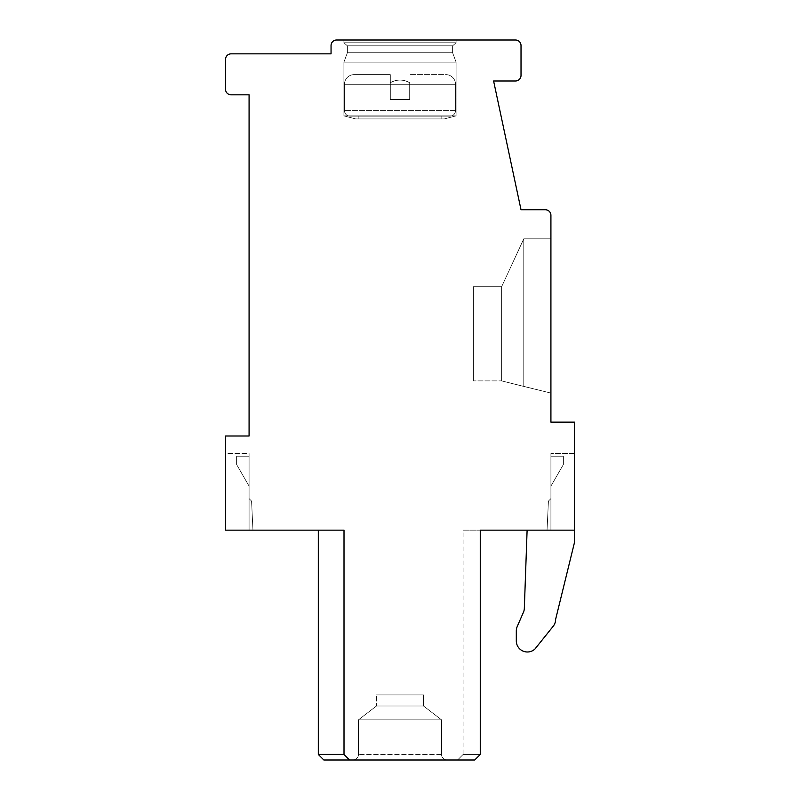 <?xml version="1.0" encoding="UTF-8"?>
<svg xmlns="http://www.w3.org/2000/svg" width="800" height="800" viewBox="0 0 800 800"><rect width="100%" height="100%" fill="white"/><g stroke="black" fill="none" stroke-linecap="round" stroke-linejoin="round"><path stroke-width="0.6" stroke-dasharray="4 3" d="M225.54 59.38L225.54 89.29A5.54 5.54 0 0 0 231.08 94.83L249.08 94.83L249.08 436L225.54 436L225.54 530.15L344.01 530.15L344.01 754.46L349.55 760L344.01 754.46L349.55 760L474.72 760L480.26 754.46L474.72 760L457.55 760L474.72 760L457.55 760L474.72 760L457.55 760L474.72 760L457.55 760L474.72 760L480.26 754.46L463.09 754.46L480.26 754.46L474.72 760L480.26 754.46L463.09 754.46L457.55 760L463.09 754.46L480.26 754.46L474.72 760L480.26 754.46L463.09 754.46L457.55 760L463.09 754.46L480.26 754.46L474.72 760L480.26 754.46L463.09 754.46L457.55 760L463.09 754.46L480.26 754.46L480.26 530.15L574.46 530.15L574.46 422.15L550.92 422.15L550.92 215.29A5.54 5.54 0 0 0 545.38 209.75L521.02 209.75L493.6 80.98L515.48 80.98A5.54 5.54 0 0 0 521.02 75.45L521.02 45.54A5.54 5.54 0 0 0 515.48 40L336.58 40A5.54 5.54 0 0 0 331.05 45.54L331.05 53.85L231.08 53.85A5.54 5.54 0 0 0 225.54 59.38M225.54 453.45L225.54 530.15L225.54 453.45L225.54 530.15L225.54 453.45L225.54 530.15L225.54 453.45L225.54 530.15L225.54 453.45L249.08 453.45L249.08 498.58L249.08 453.45L249.08 498.58L251.57 501.08L249.08 498.58L249.08 453.45L249.08 498.58L251.57 501.08L252.95 530.15L249.08 530.15L252.95 530.15L249.08 530.15L252.95 530.15L249.08 530.15L252.95 530.15L249.08 530.15L252.95 530.15L251.57 501.08L249.08 498.58L249.08 453.45L249.08 498.58L251.57 501.08L252.95 530.15L251.57 501.08L249.08 498.58L249.08 453.45L225.54 453.45M456.08 40L343.92 40L456.08 40L343.92 40L456.08 40L343.92 40L456.08 40L343.92 40L456.08 40L456.08 42.77L343.92 42.77L343.92 40L343.92 42.77L343.92 40L343.92 42.77L456.08 42.77L456.08 40L456.08 42.77L343.92 42.77L347.38 45.82L343.92 42.77L456.08 42.77L343.92 42.77L456.08 42.77L343.92 42.77L347.38 45.82L343.92 42.77L456.08 42.77L456.08 40M452.62 45.82L456.08 42.77L452.62 45.82L347.38 45.82L452.62 45.82L347.38 45.82L347.38 52.74L347.38 45.82L452.62 45.82L456.08 42.77L452.62 45.82L347.38 45.82L452.62 45.82L347.38 45.82L347.38 52.74L347.38 45.82L452.62 45.82L452.62 52.74L347.38 52.74L452.62 52.74L452.62 45.82L452.62 52.74L347.38 52.74L343.92 62.15L347.38 52.74L452.62 52.74L347.38 52.74L452.62 52.74L452.62 45.82M456.08 62.15L452.62 52.74L347.38 52.74L343.92 62.15L347.38 52.74L452.62 52.74L456.08 62.15L343.92 62.15L456.08 62.15L343.92 62.15L343.92 115.88L343.92 62.15L456.08 62.15L452.62 52.74L456.08 62.15L343.92 62.15L456.08 62.15L343.92 62.15L343.92 115.88L343.92 62.15L456.08 62.15L456.08 115.88L343.92 115.88L456.08 115.88L456.08 62.15L456.08 115.88L343.92 115.88L355.69 118.92L343.92 115.88L456.08 115.88L343.92 115.88L456.08 115.88L456.08 62.15M444.31 118.92L456.08 115.88L343.92 115.88L355.69 118.92L343.92 115.88L456.08 115.88L444.31 118.92L355.69 118.92L444.31 118.92L355.69 118.92L444.31 118.92L456.08 115.88L444.31 118.92L355.69 118.92L444.31 118.92M441.82 118.92L358.18 118.92L441.82 118.92L441.82 116.15L358.18 116.15L358.18 118.92L441.82 118.92L358.18 118.92L358.18 116.15L441.82 116.15L358.18 116.15L441.82 116.15L358.18 116.15L358.18 118.92L441.82 118.92L441.82 116.15L358.18 116.15L441.82 116.15L358.18 116.15L358.18 118.92L441.82 118.92L358.18 118.92L441.82 118.92L441.82 116.15L441.82 118.92M450 116.15L350 116.15A5.54 5.54 0 0 1 344.46 110.62L344.46 84.31A9.69 9.69 0 0 1 354.15 74.62L390.31 74.62L390.31 82.73L390.31 74.62L354.15 74.62L390.31 74.62L390.31 99.54L409.69 99.54L390.31 99.54L409.69 99.54L390.31 99.54L409.69 99.54L390.31 99.54L409.69 99.54L390.31 99.54L390.31 82.73C396.56 79.17 403.02 79.17 409.69 82.73C403.44 79.17 396.98 79.17 390.31 82.73L390.31 74.62L354.15 74.62A9.69 9.69 0 0 0 344.46 84.31A9.69 9.69 0 0 1 354.15 74.62L390.31 74.62L390.31 99.54L390.31 82.73C396.56 79.17 403.02 79.17 409.69 82.73L409.69 99.54L409.69 82.73C403.44 79.17 396.98 79.17 390.31 82.73L390.31 74.62L354.15 74.62L390.31 74.62L390.31 99.54L390.31 82.73C396.56 79.17 403.02 79.17 409.69 82.73L409.69 99.54L409.69 82.73C403.44 79.17 396.98 79.17 390.31 82.73C396.98 79.17 403.44 79.17 409.69 82.73L409.69 99.54L409.69 82.73C403.02 79.17 396.56 79.17 390.31 82.73L390.31 74.62L354.15 74.62A9.69 9.69 0 0 0 344.46 84.31L344.46 110.62A5.54 5.54 0 0 0 350 116.15A5.54 5.54 0 0 1 344.46 110.62A5.54 5.54 0 0 0 350 116.15L450 116.15A5.54 5.54 0 0 0 455.54 110.62L455.54 84.31A9.69 9.69 0 0 0 445.85 74.62L409.69 74.62L445.85 74.62A9.69 9.69 0 0 1 455.54 84.31A9.69 9.69 0 0 0 445.85 74.62A9.69 9.69 0 0 1 455.54 84.31L344.46 84.31L455.54 84.31L344.46 84.31L455.54 84.31L344.46 84.31L455.54 84.31L344.46 84.31L455.54 84.31L455.54 110.62L455.54 84.31L455.54 110.62L344.46 110.62L455.54 110.62A5.54 5.54 0 0 1 450 116.15L350 116.15L450 116.15A5.54 5.54 0 0 0 455.54 110.62A5.54 5.54 0 0 1 450 116.15L350 116.15L450 116.15M390.31 82.73L390.31 99.54L390.31 82.73M550.92 238.83L550.92 393.08L550.92 238.83L550.92 393.08L550.92 238.83L550.92 393.08L550.92 238.83L550.92 393.08L550.92 238.83L523.78 238.83L550.92 238.83L523.78 238.83L523.78 386.43L550.92 393.08L523.78 386.43L523.78 238.83L550.92 238.83L523.78 238.83L523.78 386.43L550.92 393.08L523.78 386.43L523.78 238.83L550.92 238.83L523.78 238.83L523.78 386.43L550.92 393.08L523.78 386.43L523.78 238.83L550.92 238.83M501.63 380.89L550.92 393.08L523.78 386.43L523.78 238.83L523.78 386.43L501.63 380.89L501.63 286.74L523.78 238.83L501.63 286.74L501.63 380.89L523.78 386.43L501.63 380.89L501.63 286.74L523.78 238.83L501.63 286.74L501.63 380.89L523.78 386.43L501.63 380.89L501.63 286.74L523.78 238.83L501.63 286.74L501.63 380.89L523.78 386.43L501.63 380.89L501.63 286.74L523.78 238.83L501.63 286.74L501.63 380.89L473.38 380.89L501.63 380.89L473.38 380.89L473.38 286.74L473.38 380.89L501.63 380.89L473.38 380.89L473.38 286.74L501.63 286.74L473.38 286.74L473.38 380.89L501.63 380.89L473.38 380.89L473.38 286.74L501.63 286.74L473.38 286.74L473.38 380.89L501.63 380.89M473.38 286.74L501.63 286.74L473.38 286.74L473.38 380.89L473.38 286.74L501.63 286.74L473.38 286.74M574.46 541.23L574.46 453.45L574.46 530.15L574.46 453.45L574.46 530.15L574.46 453.45L574.46 530.15L574.46 453.45L574.46 530.15L547.05 530.15L550.92 530.15L547.05 530.15L550.92 530.15L547.05 530.15L550.92 530.15L547.05 530.15L550.92 530.15L550.92 498.58L548.43 501.08L550.92 498.58L550.92 453.45L550.92 498.58L548.43 501.08L547.05 530.15L548.43 501.08L550.92 498.58L550.92 453.45L550.92 498.58L548.43 501.08L547.05 530.15L548.43 501.08L550.92 498.58L550.92 453.45L550.92 498.58L548.43 501.08L547.05 530.15L548.43 501.08L550.92 498.58L550.92 453.45L550.92 530.15L550.92 498.58L550.92 530.15L550.92 498.58L550.92 530.15L550.92 498.58L550.92 530.15L574.46 530.15L527.11 530.15L574.46 530.15L527.11 530.15L574.46 530.15L550.92 530.15L574.46 530.15L574.46 541.23A11.08 11.08 0 0 1 574.14 543.87A11.08 11.08 0 0 0 574.46 541.23A11.08 11.08 0 0 1 574.14 543.87L555.63 619.32L574.14 543.87M225.54 530.15L249.08 530.15L249.08 498.58L251.57 501.08L252.95 530.15L251.57 501.08L249.08 498.58L249.08 530.15L249.08 498.58L249.08 530.15L249.08 498.58L249.08 530.15L249.08 498.58L249.08 530.15L225.54 530.15M344.01 754.46L344.01 530.15L344.01 754.46L344.01 530.15L344.01 754.46L344.01 530.15L344.01 754.46L344.01 530.15L318.31 530.15L344.01 530.15L318.31 530.15L344.01 530.15L318.31 530.15L344.01 530.15L318.31 530.15L344.01 530.15L344.01 754.46L349.55 760L323.85 760L349.55 760L323.85 760L349.55 760L323.85 760L349.55 760L323.85 760L318.31 754.46L344.01 754.46L318.31 754.46L344.01 754.46L349.55 760L344.01 754.46L318.31 754.46L344.01 754.46L349.55 760L344.01 754.46L318.31 754.46L344.01 754.46L349.55 760M463.09 530.15L480.26 530.15L463.09 530.15L480.26 530.15L463.09 530.15L480.26 530.15L463.09 530.15L480.26 530.15L463.09 530.15L463.09 754.46L457.55 760L463.09 754.46L463.09 530.15M249.08 456.22L249.08 486.12L236.62 464.52L236.62 456.22L249.08 456.22L249.08 486.12L236.62 464.52L236.62 456.22L249.08 456.22L249.08 486.12L236.62 464.52L236.62 456.22L249.08 456.22L249.08 486.12L236.62 464.52L236.62 456.22L249.08 456.22L249.08 486.12L236.62 464.52L236.62 456.22L249.08 456.22L249.08 486.12L236.62 464.52L236.62 456.22L249.08 456.22L249.08 486.12L236.62 464.52L236.62 456.22L249.08 456.22L249.08 486.12L236.62 464.52L236.62 456.22L249.08 456.22M480.26 530.15L480.26 754.46L480.26 530.15M447.08 760L352.92 760L447.08 760A5.54 5.54 90 0 1 441.54 754.46L441.54 719.85L358.46 719.85L376.46 706L376.46 694.92L423.54 694.92L376.46 694.92L423.54 694.92L376.46 694.92L376.46 706L376.46 694.92L423.54 694.92L376.46 694.92L423.54 694.92L376.46 694.92L376.46 706L423.54 706L376.46 706L358.46 719.85L376.46 706L423.54 706L423.54 694.92L423.54 706L376.46 706L423.54 706L376.46 706L358.46 719.85L358.46 754.46L358.46 719.85L441.54 719.85L423.54 706L423.54 694.92L423.54 706L376.46 706L423.54 706L441.54 719.85L358.46 719.85L441.54 719.85L358.46 719.85L358.46 754.46L358.46 719.85L441.54 719.85L423.54 706L441.54 719.85L358.46 719.85L441.54 719.85L441.54 754.46L441.54 719.85L441.54 754.46L358.46 754.46L441.54 754.46A5.54 5.54 90 0 0 447.08 760A5.54 5.54 90 0 1 441.54 754.46A5.54 5.54 90 0 0 447.08 760M352.92 760A5.54 5.54 -90 0 0 358.46 754.46A5.54 5.54 -90 0 1 352.92 760A5.54 5.54 -90 0 0 358.46 754.46A5.54 5.54 -90 0 1 352.92 760M251.57 501.08L252.95 530.15L251.57 501.08M574.46 453.45L550.92 453.45L574.46 453.45M550.92 456.22L550.92 486.12L563.38 464.52L563.38 456.22L550.92 456.22L550.92 486.12L563.38 464.52L563.38 456.22L550.92 456.22L550.92 486.12L563.38 464.52L563.38 456.22L550.92 456.22L550.92 486.12L563.38 464.52L563.38 456.22L550.92 456.22L550.92 486.12L563.38 464.52L563.38 456.22L550.92 456.22L550.92 486.12L563.38 464.52L563.38 456.22L550.92 456.22L550.92 486.12L563.38 464.52L563.38 456.22L550.92 456.22L550.92 486.12L563.38 464.52L563.38 456.22L550.92 456.22M527.11 530.15L524.33 608.36A11.08 11.08 0 0 1 523.08 613.1A11.08 11.08 0 0 0 524.33 608.36L527.11 530.15L524.33 608.36M517.23 626.53A11.08 11.08 0 0 0 516.31 630.95A11.08 11.08 0 0 1 517.23 626.53L523.08 613.1L517.23 626.53A11.08 11.08 0 0 0 516.31 630.95L516.31 640.92A11.08 11.08 0 0 0 534.95 649.01L553.2 626.25A11.08 11.08 0 0 0 555.63 619.32A11.08 11.08 0 0 1 553.2 626.25L534.95 649.01A11.08 11.08 0 0 1 516.31 640.92A11.08 11.08 0 0 0 534.95 649.01M516.31 630.95L516.31 640.92M548.43 501.08L547.05 530.15L548.43 501.08M318.31 530.15L318.31 754.46L318.31 530.15L318.31 754.46L323.85 760"/><path stroke-width="1.2" d="M344.01 754.46L349.55 760L474.72 760L480.26 754.46L480.26 530.15L574.46 530.15L574.46 541.23L574.46 422.15L550.92 422.15L550.92 215.29A5.54 5.54 0 0 0 545.38 209.75L521.02 209.75L493.6 80.98L515.48 80.98A5.54 5.54 0 0 0 521.02 75.45L521.02 45.54A5.54 5.54 0 0 0 515.48 40L336.58 40A5.54 5.54 0 0 0 331.05 45.54L331.05 53.85L231.08 53.85A5.54 5.54 0 0 0 225.54 59.38L225.54 89.29A5.54 5.54 0 0 0 231.08 94.83L249.08 94.83L249.08 436L225.54 436L225.54 530.15L344.01 530.15L344.01 754.46L318.31 754.46L318.31 530.15M349.55 760L323.85 760L318.31 754.46L323.85 760M527.11 530.15L524.33 608.36A11.08 11.08 0 0 1 523.08 613.1L517.23 626.53A11.08 11.08 0 0 0 516.31 630.95L516.31 640.92A11.08 11.08 0 0 0 534.95 649.01L553.2 626.25A11.08 11.08 0 0 0 555.63 619.32L574.14 543.87A11.08 11.08 0 0 0 574.46 541.23M534.95 649.01L553.2 626.25A11.08 11.08 0 0 0 555.63 619.32L574.14 543.87M516.31 630.95L516.31 640.92M524.33 608.36A11.08 11.08 0 0 1 523.08 613.1L517.23 626.53"/></g></svg>
